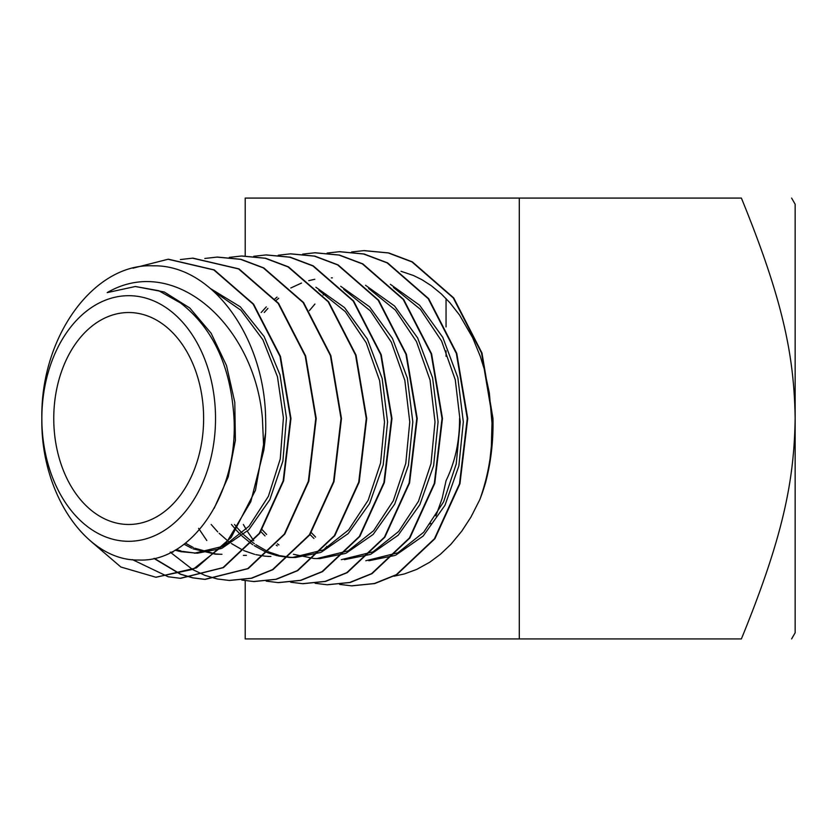 <?xml version="1.0" encoding="UTF-8"?>
<svg xmlns="http://www.w3.org/2000/svg" width="837" height="837" viewBox="0 0 837 837"><rect width="100%" height="100%" fill="white"/><g stroke="black" fill="none" stroke-linecap="round" stroke-linejoin="round"><path stroke-width="1.26" d="M791.603 638.924L795.15 632.782L795.15 418.5C794.167 480.103 783.61 535.607 741.383 638.924L519.296 638.924L519.296 198.076L245.21 198.076L245.21 255.913M519.296 198.076L741.383 198.076C783.61 301.393 794.167 356.897 795.15 418.5L795.15 204.218L791.603 198.076M519.296 638.924L245.21 638.924L245.21 580.669M393.986 576.191L404.501 573.91L416.732 569.39L429.684 562.255L440.398 554.282L450.871 544.343L461.846 531.056L470.959 517.057L479.831 499.584A168.31 119.011 -90 0 0 485.523 482.792C490.984 462.202 493.464 440.775 492.972 418.5L481.986 353.026L453.706 297.909L412.369 261.876L388.703 252.931L364.231 250.608M490.063 458.645L491.371 446.111L491.999 422.967L489.352 392.982L484.152 368.761L480.239 356.248L472.591 337.604L459.513 315.005L449.877 302.701L441.277 293.902L431.285 285.699L421.953 279.704L413.562 275.551L401.028 271.282M324.526 293.703L323.145 295.042M314.942 304.03L309.366 310.632M479.831 499.584C488.892 474.297 493.119 447.272 492.533 418.5L481.537 353.015L453.267 297.92L411.919 261.887L388.242 252.941L363.792 250.629L351.613 251.968M339.623 584.383L351.498 585.837L374.327 583.535L396.361 574.642L434.455 538.725L459.503 483.786L467.276 418.5L456.343 353.434L428.241 298.694L387.154 262.891L363.635 254.009L339.32 251.707L327.152 253.056M339.749 251.686L364.064 253.988L387.583 262.87L428.68 298.673L456.782 353.423L467.726 418.5L459.942 483.796L434.895 538.746L396.79 574.663L374.746 583.556L351.917 585.848M243.358 524.475L246.162 529.329M247.323 531.233L253.757 540.775M315.162 583.295L327.047 584.76L349.73 582.468L371.607 573.627L409.439 537.961L434.319 483.357L442.03 418.5L431.16 353.873L403.235 299.479L362.39 263.896L339.027 255.076L314.858 252.784L302.691 254.134M315.267 252.764L339.445 255.055L362.819 263.875L403.664 299.447L431.599 353.852L442.47 418.5L434.759 483.378L409.879 537.971L372.036 573.648L350.138 582.489L327.466 584.77M290.701 582.217L302.586 583.682L325.112 581.401L346.842 572.623L384.424 537.187L409.126 482.939L416.774 418.5L405.966 354.292L378.198 300.232L337.625 264.9L314.398 256.132L290.397 253.862L278.219 255.222M290.826 253.841L314.838 256.122L338.064 264.89L378.648 300.232L406.405 354.281L417.224 418.5L409.575 482.939L384.863 537.187L347.282 572.634L325.551 581.422L303.025 583.703M198.599 528.346L206.791 540.514M266.229 581.129L278.093 582.604L300.473 580.344L322.067 571.629L359.387 536.423L383.932 482.53L391.528 418.5L380.772 354.7L353.183 301.006L312.86 265.904L289.78 257.2L265.925 254.94L253.757 256.3M266.354 254.919L290.209 257.179L313.3 265.884L353.622 300.996L381.222 354.7L391.967 418.5L384.382 482.51L359.847 536.412L322.527 571.629L300.933 580.355L278.554 582.625M241.767 580.041L253.632 581.527L275.865 579.288L297.302 570.625L334.371 535.649L358.738 482.112L366.271 418.5L355.579 355.118L328.156 301.77L288.085 266.909L265.151 258.256L241.443 256.017L229.296 257.388M241.903 255.996L265.611 258.246L288.545 266.898L328.606 301.78L356.028 355.118L366.721 418.5L359.188 482.112L334.821 535.649L297.742 570.635L276.294 579.298L254.071 581.537M170.193 552.127L192.615 569.537M192.834 569.662L204.856 575.333M205.065 575.406L217.086 578.911M217.306 578.963L229.181 580.449L251.246 578.221L272.559 569.61L309.366 534.843L333.555 481.673L341.025 418.5L330.395 355.547L303.14 302.555L263.331 267.913L240.543 259.324L216.992 257.095L204.824 258.466M217.432 257.074L240.983 259.303L263.77 267.903L303.59 302.544L330.835 355.537L341.465 418.5L333.994 481.704L309.795 534.885L272.967 569.631L251.675 578.241L229.6 580.459M153.945 558.436L180.384 574.224M180.604 574.297L192.625 577.833M192.834 577.875L204.709 579.371L247.773 568.605L284.339 534.09L308.361 481.265L315.769 418.5L305.202 355.966L278.125 303.329L238.566 268.918L192.541 258.173L180.363 259.554M192.96 258.152L239.005 268.897L278.564 303.308L305.641 355.955L316.219 418.5L308.811 481.254L284.789 534.09L248.233 568.616L205.149 579.382L193.054 577.844M192.834 577.802L180.823 574.234M180.604 574.161L154.27 558.363M132.497 559.66L168.153 576.745M168.373 576.787L180.258 578.294L223.019 567.601L259.324 533.305L283.178 480.825L290.523 418.5L280.008 356.395L253.109 304.113L213.822 269.932L168.08 259.25L133.02 268.175M168.519 259.229L214.251 269.912L253.559 304.113L280.458 356.374L290.962 418.5L283.617 480.836L259.784 533.295L223.479 567.601L180.698 578.315M90.176 540.702L120.842 567.005L155.808 577.216L193.138 569.286L226.199 543.067L250.807 501.729L263.801 450.285A158.559 112.116 -90 0 0 265.611 432.938L255.463 490.262L231.169 537.469L196.392 567.873L156.216 577.227M135.301 286.495L164.23 291.977L189.79 307.995L211.112 333.22L226.513 365.549L234.799 402.325L235.375 440.461L228.26 476.797L214.157 508.321M210.955 288.88L240.313 306.813L264.136 336.537L280.039 374.934L286.484 417.945L282.906 461.061L269.817 499.72L248.715 529.852L221.951 548.256M221.209 548.559L197.459 553.205L180.572 551.656M195.931 553.184L182.487 551.384M181.252 551.07L176.22 549.511M220.424 554.261L216.04 554M215.622 553.958L194.718 548.214M193.347 547.565L185.448 543.15M269.388 556.417L265.413 556.197M264.994 556.166L255.881 554.649M254.657 554.345L245.011 551.049M244.686 550.913L243.64 550.453M242.28 549.825L231.41 543.527M229.987 542.522L228.208 541.215M227.926 540.995L219.168 533.347M217.714 531.882L211.175 524.475M315.884 287.248L344.541 307.597L367.349 339.037L382.153 378.45L387.573 421.9L383.2 465.037L369.577 503.56L348.182 533.608L321.282 552.179M320.519 552.493L295.398 557.515L289.905 557.473M293.871 557.494L290.094 557.296M289.675 557.264L280.343 555.737M279.129 555.433L269.629 552.232M269.315 552.096L268.112 551.573M266.741 550.945L255.871 544.709M254.448 543.715L252.795 542.512M252.523 542.303L243.63 534.634M242.186 533.19L237.624 528.241M237.363 527.938L234.517 524.475M340.711 286.275L369.546 306.792L392.49 338.472L407.368 378.157L412.819 421.89L408.425 465.33L394.708 504.125L373.187 534.414L346.11 553.163M345.346 553.477L319.88 558.593L314.597 558.551M278.92 544.908L277.382 543.799M266.647 534.487L262.19 529.716M264.22 312.525L267.892 308.403M276.22 300.337L278.69 298.254M365.549 285.302L394.551 305.986L417.632 337.897L432.593 377.853L438.075 421.89L433.639 465.623L419.85 504.69L398.192 535.22L370.937 554.146M370.174 554.471L344.363 559.671M390.377 284.318L419.557 305.191L442.763 337.321L457.818 377.56L463.321 421.89L458.864 465.916L444.991 505.266L423.198 536.025L395.775 555.13M395.001 555.454L368.855 560.748M327.853 547.283L326.566 546.373M315.58 537.082L311.322 532.646M263.801 450.285L262.42 418.5C254.856 326.116 175.048 252.9 107.188 292.615L135.364 286.495L158.695 290.69L180.541 302.973C213.111 328.292 230.928 366.805 234.015 418.5C238.095 494.625 190.93 562.516 138.848 560.016C86.724 561.324 40.49 493.956 41.85 418.5C40.364 336.61 94.037 263.038 153.025 265.821C212.033 264.387 264.523 337.144 265.622 418.5A158.559 112.001 88.2 0 1 265.611 432.938M213.581 291.192L240.91 310.255L262.87 339.717L277.465 376.755L283.419 417.83L280.249 459L268.384 496.32L249.07 526.201L224.264 545.787M223.427 546.205L194.393 553.205M179.421 551.384L175.1 550.16M221.951 554.282L215.81 554.209M215.381 554.178L193.002 548.81M191.652 548.214L184.088 544.207M318.855 290.293L345.325 311.657L366.177 342.71L379.611 380.647L384.518 422.026L380.553 463.123L368.175 500.212L348.6 529.936L323.71 549.606M322.852 550.045L292.343 557.515M289.466 557.452L278.407 555.998M277.288 555.737L268.74 553.1M268.415 552.975L266.396 552.158M265.047 551.573L254.218 545.651M252.805 544.709L251.634 543.893M251.351 543.694L242.008 536.015M240.575 534.634L236.327 530.229M236.065 529.936L231.451 524.475M343.714 289.34L370.352 310.883L391.318 342.155L404.836 380.354L409.764 422.015L405.778 463.405L393.317 500.756L373.626 530.71L348.569 550.558M347.711 550.997L316.815 558.593M314.157 558.541L293.379 554.272M277.277 545.891L276.22 545.169M265.036 535.921L260.893 531.673M261.154 312.525L266.281 306.886M274.965 298.799L277.057 297.104M290.805 287.98L301.508 283.052M308.738 280.677L314.796 279.265M368.583 288.388L395.378 310.108L416.47 341.611L430.051 380.061L435.01 422.015L431.003 463.677L418.469 501.3L398.653 531.485L373.438 551.51M372.57 551.96L341.297 559.671M393.442 287.436L420.394 309.324L441.612 341.057L455.276 379.778L460.266 422.005L456.217 463.96L443.61 501.844L423.679 532.259L398.297 552.462M397.429 552.912L365.79 560.748M326.21 548.245L325.405 547.701M313.959 538.473L310.025 534.55M215.527 418.5A122.809 86.839 -90 0 0 128.689 295.691A122.809 86.839 -90 0 0 41.85 418.5A122.809 86.839 -90 0 0 128.689 541.309A122.809 86.839 -90 0 0 215.527 418.5M203.621 418.5A105.975 74.932 -90 0 0 128.689 312.525A105.975 74.932 -90 0 0 53.756 418.5A105.975 74.932 -90 0 0 128.689 524.475A105.975 74.932 -90 0 0 203.621 418.5M459.565 418.5C459.659 441.193 455.161 461.919 446.058 480.679L442.135 498.444L435.889 515.937M430.825 523.418L428.649 524.475M446.058 298.579L446.058 326.922M446.058 350.849L446.058 356.321M172.956 552.127L171.48 552.127M246.434 555.36L243.379 555.36M270.916 556.438L267.861 556.438M332.362 277.863L331.347 277.863"/></g></svg>
